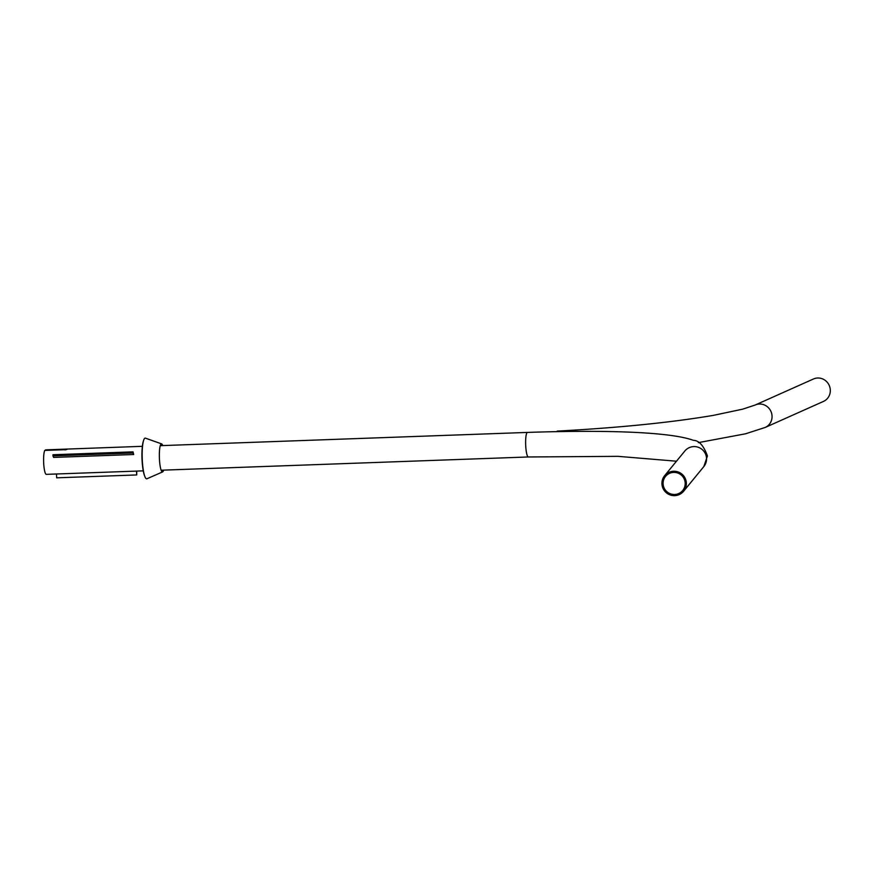 <?xml version="1.0" encoding="UTF-8"?>
<svg xmlns="http://www.w3.org/2000/svg" width="874" height="874" viewBox="0 0 874 874"><rect width="100%" height="100%" fill="white"/><g stroke="black" fill="none" stroke-linecap="round" stroke-linejoin="round"><path stroke-width="1.31" d="M663.104 483.945A11.1 10.98 -140.7 0 0 682.736 490.478A11.1 10.98 -140.7 0 0 677.547 472.976A11.1 10.98 -140.7 0 0 663.104 483.945M143.249 470.857L46.322 474.353A12.28 2.24 -92.1 0 1 43.7 463.493A12.28 2.24 -92.1 0 1 44.771 450.416L44.891 450.416M64.971 449.881C67.298 449.444 67.473 449.323 65.506 449.531L45.492 450.252L65.637 449.127C68.478 448.941 68.183 449.127 64.785 449.695L44.771 450.416M65.495 449.597L65.637 449.127C68.478 448.941 68.183 449.127 64.785 449.695L64.894 449.695M686.352 482.885A12.28 12.149 -140.7 0 0 664.644 475.664A12.28 12.149 -140.7 0 0 670.38 495.012A12.28 12.149 -140.7 0 0 686.352 482.885M45.623 449.859L65.616 449.138M574.458 431.363L551.691 431.712M830.3 389.88A12.28 11.766 65.9 0 1 823.483 401.406L765.22 427.441A12.28 11.766 65.9 0 0 772.037 415.915A12.28 11.766 65.9 0 0 755.202 405.012L813.454 378.988A12.28 11.766 65.9 0 1 830.3 389.88M163.635 470.125A14.05 2.556 -92.1 0 1 162.64 471.894L146.941 478.766A20.364 3.715 -92.1 0 1 144.811 476.417L144.439 475.423A19.228 3.507 -92.1 0 1 142.484 445.336A19.228 3.507 -92.1 0 1 143.216 441.676L143.522 440.66A20.364 3.715 -92.1 0 1 145.466 438.169L161.624 443.883A14.05 2.556 -92.1 0 1 162.75 445.576M144.811 476.417A20.364 3.715 -92.1 0 1 142.746 444.538A20.364 3.715 -92.1 0 1 143.522 440.66M160.128 446.166A12.913 2.349 -92.1 0 1 161.22 445.041A12.913 2.349 -92.1 0 1 161.799 445.609M162.64 471.894A14.05 2.556 -92.1 0 1 161.166 470.278A14.05 2.556 -92.1 0 1 159.745 448.286A14.05 2.556 -92.1 0 1 160.281 445.609A14.05 2.556 -92.1 0 1 161.624 443.883M162.684 470.157A12.913 2.349 -92.1 0 1 162.149 470.78A12.913 2.349 -92.1 0 1 160.98 469.731M56.46 473.992L56.668 477.827L136.715 474.943L136.726 471.097M136.508 471.108L136.715 474.943M52.932 455.867L52.975 454.742L133.034 451.858L132.979 452.983L52.932 455.867L53.631 457.408L133.678 454.513L132.979 452.983M133.678 454.513L133.034 451.858M160.346 445.664L527.47 432.422A12.28 2.24 87.9 0 0 525.733 446.101A12.28 2.24 87.9 0 0 528.355 456.971L618.016 456.337L676.476 461.21M527.47 432.422C606.13 429.746 670.686 431.942 693.377 440.332C699.025 440.463 703.712 445.674 707.437 455.955L703.832 466.563A12.28 12.149 -140.7 0 0 698.097 447.215A12.28 12.149 -140.7 0 0 684.834 451.006L664.644 475.664M65.637 449.127L142.364 446.319M703.832 466.563L683.643 491.221M161.231 470.212L528.355 456.971M66.948 449.4L44.825 450.372M557.219 431.111C619.393 427.736 671.472 422.481 713.468 415.347L742.714 409.152L755.202 405.012M698.381 442.626L745.555 433.788L765.22 427.441"/></g></svg>
